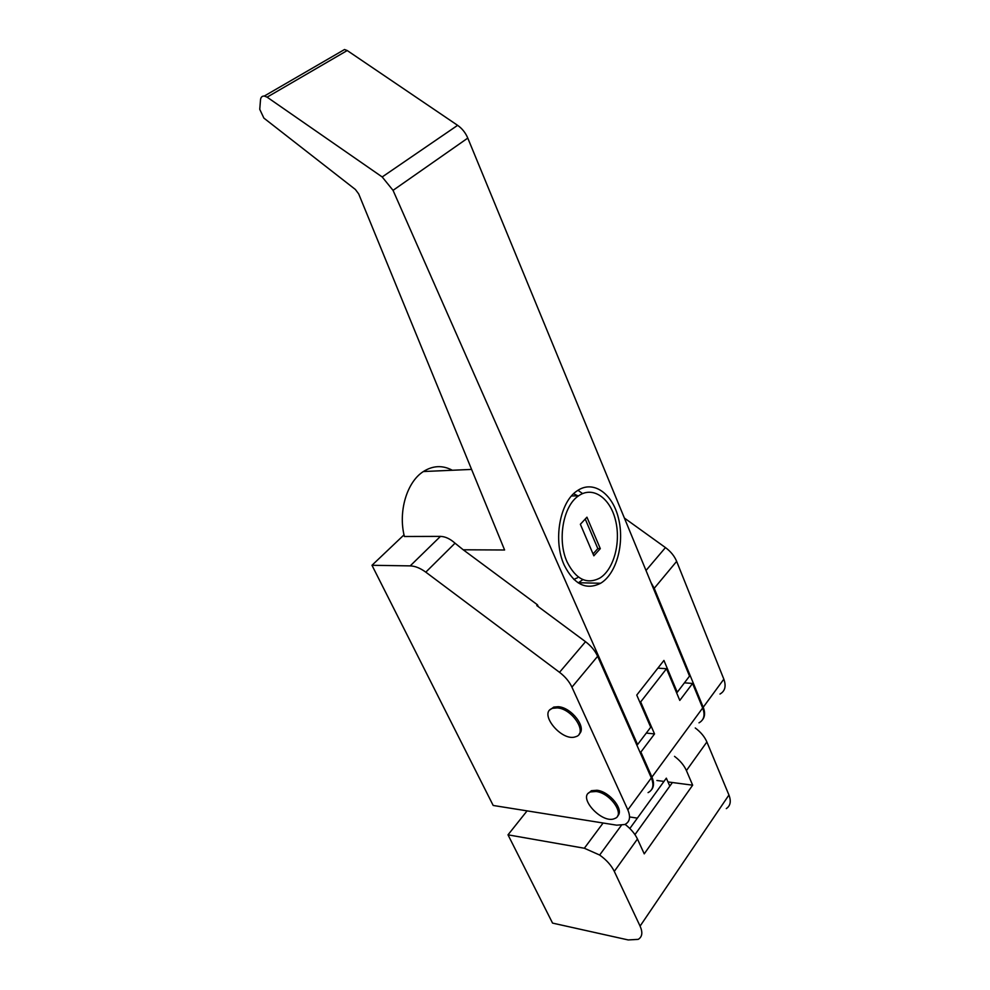 <?xml version="1.0" encoding="UTF-8"?>
<svg xmlns="http://www.w3.org/2000/svg" width="990" height="990" viewBox="0 0 990 990"><rect width="100%" height="100%" fill="white"/><g stroke="black" fill="none" stroke-linecap="round" stroke-linejoin="round"><path stroke-width="1.49" d="M564.263 565.216C552.841 540.812 559.697 502.066 577.059 490.904C592.948 479.581 612.439 493.168 618.478 518.228C624.789 543.126 616.584 573.767 600.633 583.259C586.191 590.51 574.064 584.484 564.263 565.216M689.535 676.108L677.259 692.27L663.931 660.429L636.756 695.067L650.715 727.254L637.572 744.567L393.042 190.352L382.19 176.963L267.102 97.156L264.318 96.042L344.532 49.512L347.23 50.54L457.615 125.334C462.107 128.477 465.51 132.734 467.787 138.093L689.535 676.108M452.343 470.262C442.629 465.065 432.976 465.486 423.374 471.537C406.865 481.944 397.98 511.694 404.403 536.493L440.451 536.382L410.207 565.884C415.119 566.045 420.317 568.136 425.799 572.158L559.523 672.321C565.179 676.64 569.312 681.578 571.935 687.159L627.846 809.894C630.84 817.121 629.826 821.997 624.789 824.521L616.708 825.177L493.193 805.464L371.98 565.29L410.207 565.884M538.312 606.697L537.459 604.816L463.221 549.784L504.603 549.995L358.689 193.904L355.373 189.474L263.872 118.095L259.751 109.333L260.519 99.705C260.84 97.168 262.103 95.943 264.318 96.042M341.104 51.505L344.532 49.512M636.57 744.455L637.572 744.567M404.031 534.847L371.98 565.29M567.146 562.048C556.986 540.243 563.124 505.704 578.655 495.792C592.763 485.805 610.1 497.846 615.495 520.171C621.138 542.347 613.85 569.658 599.68 578.16C586.736 584.682 575.895 579.311 567.146 562.048M580.363 524.279L593.851 555.823L600.299 548.633L586.946 517.188L580.363 524.279M624.405 518.067L665.453 547.581C670.7 551.455 674.438 556.046 676.653 561.367L723.838 679.177L703.222 707.256L654.229 588.308L650.937 582.454M639.874 751.955L640.876 752.066L654.538 733.937L640.666 701.935L666.518 668.733L679.796 700.413L692.567 683.459L684.437 682.828M646.297 733.07L654.538 733.937M639.688 701.848L640.666 701.935M463.221 549.784L455.029 543.188C450.141 538.82 445.29 536.543 440.451 536.382M557.209 707.899C572.455 708.654 588.233 733.454 575.697 736.721C561.775 742.314 537.508 712.342 552.754 708.283L557.209 707.899M596.017 791.493C610.397 792.891 625.556 814.968 614.703 818.532C602.229 824.608 576.675 796.579 590.498 791.926L596.017 791.493M629.838 828.506L666.332 778.165L669.809 786.147M692.567 683.459L702.677 707.986L651.927 777.101C654.143 782.36 654.043 786.518 651.63 789.599M698.99 722.836C704.051 719.99 705.288 715.04 702.677 707.986M651.927 777.101L640.876 752.066M723.838 679.177C726.338 686.169 725.051 691.131 719.977 694.052M550.106 709.768L553.757 707.083L558.212 706.699C571.44 707.33 587.058 727.724 579.2 733.998M588.444 793.225L591.438 790.701L596.958 790.255C609.679 791.493 624.579 810.129 617.587 815.995M648.066 792.619C653.115 789.983 654.204 785.082 651.333 777.905L597.638 656.283C595.114 650.777 591.08 645.913 585.523 641.706L536.79 605.558L537.459 604.816M703.222 707.256C705.226 712.379 705.004 716.537 702.566 719.705M657.892 668.126L666.518 668.733M676.356 692.196L677.259 692.27M573.866 579.459L577.591 577.69M577.838 495.817L573.606 493.763M578.259 582.912L582.863 579.583M582.59 493.589L577.962 490.285M600.299 548.633L597.824 548.621L585.239 519.032M593.047 553.942L597.824 548.621M674.524 756.36C680.118 760.592 684.078 765.332 686.416 770.579L692.654 785.181L667.978 781.939M695.252 727.959C700.747 732.093 704.633 736.758 706.885 741.968L728.937 795.02C731.325 801.269 730.447 805.786 726.301 808.607M663.981 781.419L656.927 780.491M672.408 782.521L634.961 834.62M692.654 785.181L644.243 853.863L637.449 839.013C634.937 833.716 630.828 828.828 625.098 824.385M508.006 834.83L584.347 848.244L599.655 855.038C606.437 859.889 611.313 865.334 614.295 871.386L640.085 926.108C642.906 932.506 642.275 936.924 638.204 939.362L628.217 939.943L552.556 923.101L508.006 834.83L527.088 810.872M637.362 818.136L630.246 817.047M467.787 138.093L393.042 190.352M347.23 50.54L267.102 97.156M457.615 125.334L382.19 176.963M676.653 561.367L654.229 588.308M665.453 547.581L646.012 570.488M585.523 641.706L559.523 672.321M455.029 543.188L425.799 572.158M597.638 656.283L571.935 687.159M651.333 777.905L627.846 809.894M706.885 741.968L686.416 770.579M584.347 848.244L603.108 822.999M728.937 795.02L640.085 926.108M614.295 871.386L637.449 839.013M599.655 855.038L621.361 825.363M471.587 469.409L423.374 471.537M571.502 495.978L578.655 495.792M578.556 582.739L600.633 583.259M590.498 791.926L591.438 790.701M552.754 708.283L553.757 707.083"/></g></svg>
